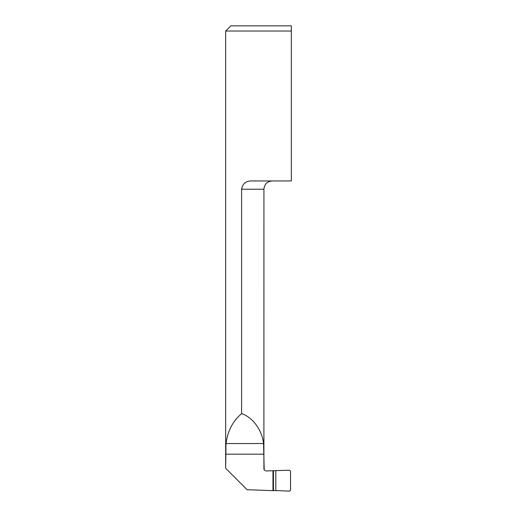 <?xml version="1.0" encoding="UTF-8"?>
<svg xmlns="http://www.w3.org/2000/svg" width="517" height="517" viewBox="0 0 517 517"><rect width="100%" height="100%" fill="white"/><g stroke="black" fill="none" stroke-linecap="round" stroke-linejoin="round"><path stroke-width="0.78" d="M291.329 31.02L291.329 25.85L291.329 31.02L225.67 31.02L225.67 468.208L226.007 443.541C227.661 430.952 232.857 420.987 241.601 413.652L241.601 189.222C242.602 183.613 245.943 180.853 251.624 180.95L291.329 180.95L291.329 31.02M275.826 490.549L289.43 491.15L290.554 490.142L290.554 471.22L289.43 470.205L272.976 470.716L272.976 490.639L275.826 490.549L275.826 470.806M225.683 468.299L247.126 489.735L272.976 490.639M225.67 31.02L230.84 25.85L291.329 25.85M241.601 413.652C252.496 417.032 262.177 430.222 263.541 443.541L264.213 469.953L266.055 470.961L272.976 470.716M263.909 468.887L263.928 189.222L241.601 189.222M226.007 443.541L263.541 443.541M225.683 454.178L263.909 454.178M273.454 470.806L273.454 490.549M263.928 189.222C264.42 184.194 267.179 181.441 272.2 180.95M264.206 469.959L263.928 468.945"/></g></svg>
